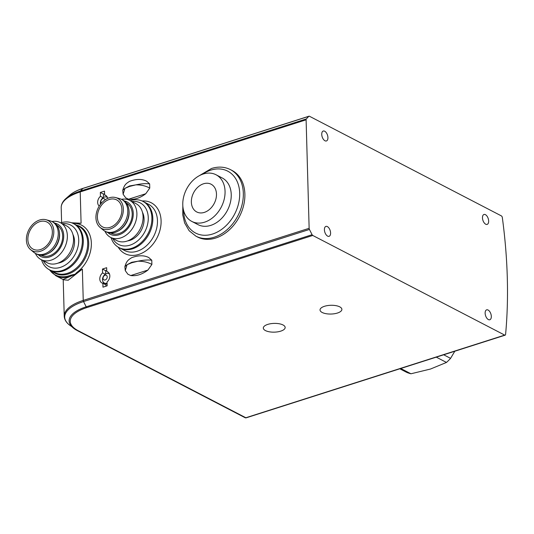 <?xml version="1.0" encoding="UTF-8"?>
<svg xmlns="http://www.w3.org/2000/svg" width="534" height="534" viewBox="0 0 534 534"><rect width="100%" height="100%" fill="white"/><g stroke="black" fill="none" stroke-linecap="round" stroke-linejoin="round"><path stroke-width="0.8" d="M454.808 351.232L450.576 358.361L443.687 354.783M436.285 357.146L446.477 362.439L430.497 369.034L410.953 373.78L400.76 368.487M399.812 368.787L406.701 372.365A49.455 36.753 117.4 0 0 410.953 373.78M450.576 358.361A49.455 36.753 117.4 0 1 446.477 362.439M485.433 214.668A5.207 2.79 -107.7 0 1 488.53 219.828A5.207 2.79 -107.7 0 1 487.148 224.393A5.207 2.79 -107.7 0 1 485.7 224.207A5.207 2.79 -107.7 0 1 482.602 219.047A5.207 2.79 -107.7 0 1 483.984 214.474A5.207 2.79 -107.7 0 1 485.433 214.668M324.705 131.231A5.207 2.79 -107.7 0 1 327.803 136.39A5.207 2.79 -107.7 0 1 326.421 140.956A5.207 2.79 -107.7 0 1 324.966 140.769A5.207 2.79 -107.7 0 1 321.868 135.609A5.207 2.79 -107.7 0 1 323.25 131.037A5.207 2.79 -107.7 0 1 324.705 131.231M488.363 319.572A5.207 2.79 72.3 0 0 489.811 319.759A5.207 2.79 72.3 0 0 491.193 315.193A5.207 2.79 72.3 0 0 488.096 310.034A5.207 2.79 72.3 0 0 486.648 309.84A5.207 2.79 72.3 0 0 485.266 314.413A5.207 2.79 72.3 0 0 488.363 319.572M327.629 236.128A5.207 2.79 72.3 0 0 329.084 236.322A5.207 2.79 72.3 0 0 330.466 231.756A5.207 2.79 72.3 0 0 327.369 226.596A5.207 2.79 72.3 0 0 325.914 226.403A5.207 2.79 72.3 0 0 324.532 230.975A5.207 2.79 72.3 0 0 327.629 236.128M77.009 272.32L82.37 269.109L74.98 274.456L71.129 276.038A28.369 21.086 117.4 0 1 69.654 276.565A28.369 21.086 117.4 0 1 55.856 275.758L63.005 279.469L71.129 276.038A1.562 0.794 -111.5 0 1 70.441 275.284L75.027 274.236L77.009 272.32A28.369 21.086 -62.6 0 0 91.354 243.097A28.369 21.086 -62.6 0 0 75.648 223.466L73.545 223.125L81.088 223.232L75.648 223.466M49.442 269.79L50.37 270.271A26.026 19.344 -62.6 0 0 63.025 271.012A26.026 19.344 -62.6 0 0 82.436 248.343A26.026 19.344 -62.6 0 0 74.353 224.066L78.758 226.356A26.026 19.344 -62.6 0 1 86.842 250.633A26.026 19.344 -62.6 0 1 67.431 273.301A26.026 19.344 -62.6 0 1 54.775 272.56L50.37 270.271A26.026 19.344 -62.6 0 0 63.025 271.012A26.026 19.344 -62.6 0 0 82.436 248.343A26.026 19.344 -62.6 0 0 74.353 224.066L73.425 223.586A26.026 19.344 117.4 0 1 81.508 247.863A26.026 19.344 117.4 0 1 62.098 270.531A26.026 19.344 117.4 0 1 49.442 269.79A26.026 19.344 117.4 0 1 41.539 259.818M322.169 312.47A10.934 4.379 178.4 0 0 334.438 313.732A10.934 4.379 178.4 0 0 341.887 309.353A10.934 4.379 178.4 0 0 339.751 306.856A10.934 4.379 178.4 0 0 327.489 305.595A10.934 4.379 178.4 0 0 320.033 309.967A10.934 4.379 178.4 0 0 322.169 312.47M265.445 330.579A10.934 4.379 178.4 0 0 277.713 331.841A10.934 4.379 178.4 0 0 285.163 327.462A10.934 4.379 178.4 0 0 283.027 324.966A10.934 4.379 178.4 0 0 270.765 323.704A10.934 4.379 178.4 0 0 263.309 328.076A10.934 4.379 178.4 0 0 265.445 330.579M105.191 279.97A2.603 1.936 -62.6 0 0 107.221 276.919A2.603 1.936 -62.6 0 0 105.058 275.204A2.603 1.936 -62.6 0 0 103.035 278.254A2.603 1.936 -62.6 0 0 105.191 279.97M107.087 283.06A5.207 3.871 117.4 0 1 106.807 283.16A5.207 3.871 117.4 0 1 104.277 283.013A5.207 3.871 117.4 0 1 102.655 278.154A5.207 3.871 117.4 0 1 106.54 273.622A5.207 3.871 117.4 0 1 109.07 273.768A5.207 3.871 117.4 0 1 109.517 274.062M105.024 199.89A2.603 1.936 -62.6 0 0 102.922 198.628A2.603 1.936 -62.6 0 0 101.053 200.637A2.603 1.936 -62.6 0 0 101.46 203.087M100.499 204.255A5.207 3.871 117.4 0 1 104.397 197.046A5.207 3.871 117.4 0 1 106.933 197.193A5.207 3.871 117.4 0 1 107.381 197.48M203.521 183.783A15.619 11.608 -62.6 0 0 191.873 197.386A15.619 11.608 -62.6 0 0 196.726 211.951A15.619 11.608 -62.6 0 0 204.322 212.392A15.619 11.608 -62.6 0 0 215.963 198.795A15.619 11.608 -62.6 0 0 211.117 184.23A15.619 11.608 -62.6 0 0 203.521 183.783M204.589 222.171A26.286 19.538 -62.6 0 0 224.193 199.275A26.286 19.538 -62.6 0 0 216.03 174.758A26.286 19.538 -62.6 0 0 203.247 174.011A26.286 19.538 -62.6 0 0 183.643 196.906A26.286 19.538 -62.6 0 0 191.806 221.423A26.286 19.538 -62.6 0 0 204.589 222.171M191.806 221.423L197.987 224.627A26.286 19.538 -62.6 0 0 210.776 225.381A26.286 19.538 -62.6 0 0 230.374 202.486A26.286 19.538 -62.6 0 0 222.211 177.969L216.03 174.758M215.696 238.037A37.48 27.855 -62.6 0 0 243.644 205.396A37.48 27.855 -62.6 0 0 232.003 170.439L230.461 169.638A37.48 27.855 117.4 0 1 242.096 204.595A37.48 27.855 117.4 0 1 214.154 237.236A37.48 27.855 117.4 0 1 195.925 236.168L197.467 236.969A37.48 27.855 -62.6 0 0 215.696 238.037M118.975 247.589L119.903 248.07A26.026 19.344 -62.6 0 0 132.559 248.811A26.026 19.344 -62.6 0 0 151.97 226.149A26.026 19.344 -62.6 0 0 143.886 201.872L148.525 204.275A26.026 19.344 -62.6 0 1 156.602 228.552A26.026 19.344 -62.6 0 1 137.198 251.22A26.026 19.344 -62.6 0 1 124.535 250.479L119.903 248.07A26.026 19.344 -62.6 0 0 132.559 248.811A26.026 19.344 -62.6 0 0 151.97 226.149A26.026 19.344 -62.6 0 0 143.886 201.872L142.958 201.391A26.026 19.344 117.4 0 1 151.042 225.662A26.026 19.344 117.4 0 1 131.631 248.33A26.026 19.344 117.4 0 1 118.975 247.589A26.026 19.344 117.4 0 1 111.072 237.623M63.219 279.756L68.212 280.23L82.37 269.109L83.244 300.408L309.139 228.298A1.562 0.834 72.3 0 0 309.433 229.446L312.096 234.7A1.562 0.834 72.3 0 0 312.764 235.461L86.868 307.577A40.998 16.414 178.4 0 0 78.244 330.74L245.847 417.748L504.71 335.105A1.562 0.834 72.3 0 0 505.144 335.165A1.562 0.834 72.3 0 0 505.591 334.397A364.382 195.324 -107.7 0 0 502.327 217.552A1.562 0.834 72.3 0 0 501.379 215.896L309.433 116.252A1.562 0.834 72.3 0 0 308.999 116.198A1.562 0.834 72.3 0 0 308.786 116.332L306.349 118.942A1.562 0.834 72.3 0 0 306.109 119.81L80.213 191.926L81.088 223.232L71.596 222.791M309.139 228.298L306.109 119.81M504.71 335.105L312.764 235.461M107.054 281.959L107.167 285.817L102.975 287.159L102.868 283.3A6.248 4.646 117.4 0 1 101.941 282.973A6.248 4.646 117.4 0 1 102.581 272.894L102.475 269.036L106.66 267.701L106.767 271.559A6.248 4.646 117.4 0 1 107.694 271.886A6.248 4.646 117.4 0 1 107.054 281.959M107.621 198.414A6.248 4.646 -62.6 0 0 105.558 195.304A6.248 4.646 -62.6 0 0 104.624 194.983L104.517 191.125L100.332 192.46L100.439 196.318A6.248 4.646 -62.6 0 0 99.264 206.051M104.591 193.688L103.422 194.062L103.516 197.433M106.359 195.878L104.624 194.983M103.102 197.7L100.439 196.318M103.422 194.062L100.332 192.46M105.999 286.191L105.959 284.902L102.868 283.3M105.238 274.276L102.581 272.894M104.23 284.001A6.248 4.646 117.4 0 1 103.029 281.792M105.659 274.015L105.565 270.645L102.475 269.036M105.565 270.645L106.727 270.271M108.495 272.46L106.767 271.559M104.277 283.013L105.512 283.654A5.207 3.871 -62.6 0 0 107.114 283.981M149.767 188.081C145.742 185.872 141.096 184.804 135.836 184.864L129.588 185.945L124.963 188.335L129.602 186.419L135.836 184.864C141.069 183.716 145.669 183.389 149.647 183.883L149.767 188.081L145.775 193.729L128.607 199.209C134.401 199.883 140.122 198.054 145.775 193.729M124.963 188.335L123.127 194.276L122.74 190.318L124.963 188.335M128.607 199.209L125.757 197.887L123.127 194.276M122.74 190.318C124.482 184.45 126.178 183.562 129.495 181.366C136.243 178.857 141.957 178.81 146.643 181.213L149.647 183.883M151.896 264.43C147.878 262.221 143.232 261.146 137.966 261.213L131.718 262.287L127.099 264.684L131.731 262.768L137.966 261.213C143.199 260.065 147.805 259.738 151.776 260.225L151.896 264.43L147.905 270.07L130.737 275.551C136.53 276.232 142.251 274.403 147.905 270.07M124.876 266.66L127.099 264.684L125.263 270.625L124.869 266.666C126.618 260.799 128.307 259.911 131.631 257.708C138.373 255.205 144.093 255.152 148.779 257.555L151.776 260.225M130.737 275.551L127.886 274.229L125.263 270.625M43.214 260.692A23.423 17.408 -62.6 0 0 60.489 267.34A23.423 17.408 -62.6 0 0 78.712 241.668A23.423 17.408 -62.6 0 0 62.398 223.733M60.722 222.858A26.026 19.344 117.4 0 1 60.769 222.845A26.026 19.344 117.4 0 1 73.425 223.586M39.716 221.67A15.226 11.314 -62.6 0 0 28.362 234.927A15.226 11.314 -62.6 0 0 33.088 249.131A15.226 11.314 -62.6 0 0 40.491 249.565A15.226 11.314 -62.6 0 0 51.845 236.302A15.226 11.314 -62.6 0 0 47.119 222.104A15.226 11.314 -62.6 0 0 39.716 221.67M58.066 263.102A18.216 13.544 -62.6 0 0 60.355 262.574A18.216 13.544 -62.6 0 0 72.918 234.493M35.384 253.403A20.819 15.473 -62.6 0 0 41.018 259.551L47.199 262.761A20.819 15.473 -62.6 0 0 57.332 263.355A20.819 15.473 -62.6 0 0 72.858 245.219A20.819 15.473 -62.6 0 0 66.39 225.802L60.209 222.591A20.819 15.473 -62.6 0 0 51.931 221.523M41.018 259.551A20.819 15.473 -62.6 0 0 51.144 260.145A20.819 15.473 -62.6 0 0 66.67 242.015A20.819 15.473 -62.6 0 0 60.209 222.591M38.341 254.771A18.216 13.544 -62.6 0 0 49.535 256.961A18.216 13.544 -62.6 0 0 63.479 239.265A18.216 13.544 -62.6 0 0 54.755 223.152M41.231 255.265L41.272 255.285A16.921 12.576 -62.6 0 0 49.502 255.766A16.921 12.576 -62.6 0 0 62.118 241.034A16.921 12.576 -62.6 0 0 56.864 225.255L56.818 225.235M30.531 249.605L33.729 252.275A17.956 13.35 -62.6 0 0 35.538 253.483L36.773 254.124A17.956 13.35 -62.6 0 0 45.51 254.631A17.956 13.35 -62.6 0 0 48.26 253.45L49.001 253.043A16.921 12.576 -62.6 0 0 59.481 232.864L59.381 232.03A17.956 13.35 -62.6 0 0 53.327 222.244L52.085 221.603A17.956 13.35 -62.6 0 0 50.056 220.816L46.031 219.741A17.048 12.669 -62.6 0 0 39.67 220.001A17.048 12.669 -62.6 0 0 27.314 233.532A17.048 12.669 -62.6 0 0 30.531 249.605A17.048 12.669 -62.6 0 0 40.537 251.234A17.048 12.669 -62.6 0 0 53.527 235.067A17.048 12.669 -62.6 0 0 46.031 219.741M48.26 253.45A17.956 13.35 -62.6 0 0 59.381 232.03M35.538 253.483A17.956 13.35 -62.6 0 0 44.275 253.99A17.956 13.35 -62.6 0 0 57.665 238.351A17.956 13.35 -62.6 0 0 52.085 221.603M112.747 238.491A23.423 17.408 -62.6 0 0 130.022 245.146A23.423 17.408 -62.6 0 0 148.245 219.467A23.423 17.408 -62.6 0 0 131.938 201.532M130.256 200.664A26.026 19.344 117.4 0 1 130.303 200.651A26.026 19.344 117.4 0 1 142.958 201.391M109.25 199.469A15.226 11.314 -62.6 0 0 97.896 212.732A15.226 11.314 -62.6 0 0 102.621 226.93A15.226 11.314 -62.6 0 0 110.031 227.364A15.226 11.314 -62.6 0 0 121.385 214.107A15.226 11.314 -62.6 0 0 116.652 199.903A15.226 11.314 -62.6 0 0 109.25 199.469M127.606 240.901A18.216 13.544 -62.6 0 0 129.889 240.373A18.216 13.544 -62.6 0 0 142.451 212.292M104.924 231.202A20.819 15.473 -62.6 0 0 110.551 237.356L116.739 240.56A20.819 15.473 -62.6 0 0 126.865 241.154A20.819 15.473 -62.6 0 0 142.391 223.025A20.819 15.473 -62.6 0 0 135.923 203.601L129.742 200.39A20.819 15.473 -62.6 0 0 121.472 199.329M110.551 237.356A20.819 15.473 -62.6 0 0 120.684 237.944A20.819 15.473 -62.6 0 0 136.21 219.814A20.819 15.473 -62.6 0 0 129.742 200.39M107.875 232.577A18.216 13.544 -62.6 0 0 119.069 234.76A18.216 13.544 -62.6 0 0 133.019 217.064A18.216 13.544 -62.6 0 0 124.288 200.951M110.765 233.064L110.805 233.084A16.921 12.576 -62.6 0 0 119.035 233.565A16.921 12.576 -62.6 0 0 131.651 218.833A16.921 12.576 -62.6 0 0 126.398 203.053L126.351 203.033M100.065 227.404L103.262 230.074A17.956 13.35 -62.6 0 0 105.071 231.282L106.313 231.923A17.956 13.35 -62.6 0 0 115.044 232.437A17.956 13.35 -62.6 0 0 117.8 231.249L118.541 230.848A16.921 12.576 -62.6 0 0 129.014 210.67L128.921 209.829A17.956 13.35 -62.6 0 0 122.86 200.043L121.625 199.402A17.956 13.35 -62.6 0 0 119.596 198.621L115.571 197.54A17.048 12.669 -62.6 0 0 109.203 197.8A17.048 12.669 -62.6 0 0 96.854 211.337A17.048 12.669 -62.6 0 0 100.065 227.404A17.048 12.669 -62.6 0 0 110.077 229.033A17.048 12.669 -62.6 0 0 123.06 212.866A17.048 12.669 -62.6 0 0 115.571 197.54M117.8 231.249A17.956 13.35 -62.6 0 0 128.921 209.829M105.071 231.282A17.956 13.35 -62.6 0 0 113.809 231.796A17.956 13.35 -62.6 0 0 127.199 216.157A17.956 13.35 -62.6 0 0 121.625 199.402M142.144 200.998A28.629 21.28 117.4 0 1 161.048 223.612A28.629 21.28 117.4 0 1 138.807 254.404A28.629 21.28 117.4 0 1 118.188 247.149M183.589 210.536A34.877 25.919 -62.6 0 0 212.539 234.046A34.877 25.919 -62.6 0 0 239.693 193.148A34.877 25.919 -62.6 0 0 210.756 170.152A34.877 25.919 -62.6 0 0 202.399 174.304M76.182 225.021A26.486 19.685 117.4 0 1 88.324 248.65A26.486 19.685 117.4 0 1 68.098 274.055A26.486 19.685 117.4 0 1 52.199 271.219M49.629 269.884A27.915 20.746 -62.6 0 0 68.986 275.804A27.915 20.746 -62.6 0 0 70.441 275.284M306.349 118.942L80.454 191.059A1.562 0.834 72.3 0 0 80.213 191.926A46.852 18.757 178.4 0 0 61.203 207.673C61.176 204.328 62.798 201.238 66.062 198.408A46.391 18.57 -1.6 0 1 80.454 191.059L82.897 188.449A42.099 16.854 178.4 0 0 69.834 195.124L66.062 198.408M63.212 279.689L64.234 316.161A46.852 18.757 -1.6 0 1 83.244 300.408A1.562 0.834 -107.7 0 0 83.544 301.563L86.201 306.816L312.096 234.7M78.244 330.74A1.562 1.161 117.4 0 1 77.483 330.693A1.562 1.161 117.4 0 1 77.343 330.606A42.099 16.854 -1.6 0 1 73.552 328.21A42.099 16.854 -1.6 0 1 86.201 306.816A1.562 0.834 -107.7 0 0 86.868 307.577M309.433 229.446L83.544 301.563A46.391 18.57 178.4 0 0 69.6 325.139L77.483 330.693L245.086 417.701A1.562 1.161 117.4 0 1 244.946 417.608M308.786 116.332L82.897 188.449A1.562 0.834 -107.7 0 1 83.104 188.315L308.999 116.198M245.847 417.748A1.562 1.161 117.4 0 1 245.086 417.701A1.562 1.562 0 0 0 246.281 417.802A1.562 0.834 -107.7 0 1 245.847 417.748M230.461 169.638C224.667 166.735 218.353 166.348 211.511 168.477L198.161 176.353M49.328 269.73L55.856 275.758M109.07 273.768L109.497 273.989M106.933 197.193L107.354 197.413M61.617 222.598L61.203 207.673M505.144 335.165L246.281 417.802M64.234 316.161C64.394 319.506 66.183 322.496 69.6 325.139M83.104 188.315C77.417 190.131 72.998 192.4 69.834 195.124M182.828 205.89L182.735 214.822L184.61 222.918L189.169 230.768L195.925 236.168"/></g></svg>

